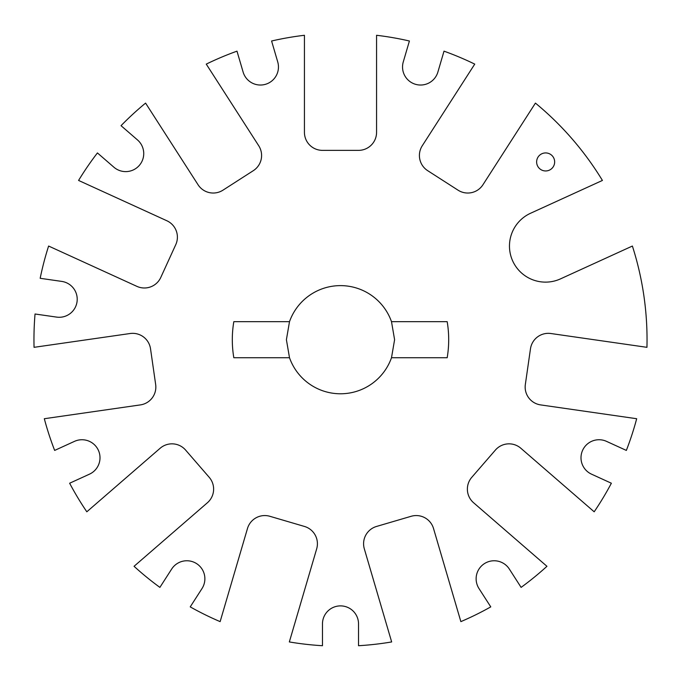 <?xml version="1.0" encoding="UTF-8"?>
<svg xmlns="http://www.w3.org/2000/svg" width="681" height="681" viewBox="0 0 681 681"><rect width="100%" height="100%" fill="white"/><g stroke="black" fill="none" stroke-linecap="round" stroke-linejoin="round"><path stroke-width="1.02" d="M391.498 357.729L394.597 339.7L391.498 321.67A54.097 54.097 0 0 0 289.502 321.67L286.403 339.7L289.502 357.729A54.097 54.097 0 0 0 391.498 357.729L447.179 357.729A108.194 108.194 0 0 0 447.179 321.67A108.194 108.194 0 0 1 447.179 357.729M509.328 569.044A18.029 18.029 0 0 0 478.334 570.159A18.029 18.029 0 0 0 478.99 588.546L490.771 606.882A306.544 306.544 0 0 1 460.867 621.625L433.525 528.507A18.029 18.029 0 0 0 411.145 516.292L376.542 526.447A18.029 18.029 0 0 0 364.318 548.826L391.66 641.945A306.544 306.544 0 0 1 358.529 645.716L358.529 623.915A18.029 18.029 0 0 0 340.5 605.886A18.029 18.029 0 0 0 322.471 623.915L322.471 645.716A306.544 306.544 0 0 1 289.34 641.945L316.682 548.826A18.029 18.029 0 0 0 304.458 526.447L269.855 516.292A18.029 18.029 0 0 0 247.475 528.507L220.133 621.625A306.544 306.544 0 0 1 190.229 606.882L202.01 588.546A18.029 18.029 0 0 0 186.841 560.761A18.029 18.029 0 0 0 171.672 569.044L159.89 587.388A306.544 306.544 0 0 1 134.055 566.303L207.399 502.757A18.029 18.029 0 0 0 209.22 477.321L185.598 450.064A18.029 18.029 0 0 0 160.163 448.243L86.819 511.797A306.544 306.544 0 0 1 69.632 483.229L89.458 474.172A18.029 18.029 0 0 0 81.967 439.739A18.029 18.029 0 0 0 74.476 441.365L54.65 450.422A306.544 306.544 0 0 1 44.316 418.721L140.371 404.906A18.029 18.029 0 0 0 155.66 384.493L150.527 348.8A18.029 18.029 0 0 0 130.114 333.52L34.05 347.327A306.544 306.544 0 0 1 35.037 314.001L56.617 317.099A18.029 18.029 0 0 0 77.03 301.819A18.029 18.029 0 0 0 61.75 281.406L40.17 278.299A306.544 306.544 0 0 1 48.615 246.045L136.89 286.36A18.029 18.029 0 0 0 160.784 277.448L175.766 244.649A18.029 18.029 0 0 0 166.854 220.755L78.579 180.439A306.544 306.544 0 0 1 97.426 152.936L113.897 167.211A18.029 18.029 0 0 0 139.333 165.389A18.029 18.029 0 0 0 137.511 139.954L121.039 125.679A306.544 306.544 0 0 1 145.581 103.103L198.052 184.747A18.029 18.029 0 0 0 222.968 190.169L253.306 170.676A18.029 18.029 0 0 0 258.729 145.751L206.258 64.116A306.544 306.544 0 0 1 236.988 51.16L243.126 72.084A18.029 18.029 0 0 0 265.505 84.299A18.029 18.029 0 0 0 277.729 61.92L271.591 41.005A306.544 306.544 0 0 1 304.433 35.284L304.433 132.335A18.029 18.029 0 0 0 322.471 150.365L358.529 150.365A18.029 18.029 0 0 0 376.567 132.335L376.567 35.284A306.544 306.544 0 0 1 409.409 41.005L403.271 61.92A18.029 18.029 0 0 0 415.495 84.299A18.029 18.029 0 0 0 437.874 72.084L444.012 51.16A306.544 306.544 0 0 1 474.742 64.116L422.271 145.751A18.029 18.029 0 0 0 427.694 170.676L458.032 190.169A18.029 18.029 0 0 0 482.948 184.747L535.419 103.103A306.544 306.544 0 0 1 602.421 180.439L530.55 213.264A36.067 36.067 0 0 0 512.725 261.044A36.067 36.067 0 0 0 560.514 278.87L632.385 246.045A306.544 306.544 0 0 1 646.95 347.327L550.886 333.52A18.029 18.029 0 0 0 530.473 348.8L525.34 384.493A18.029 18.029 0 0 0 540.629 404.906L636.684 418.721A306.544 306.544 0 0 1 626.35 450.422L606.524 441.365A18.029 18.029 0 0 0 581.412 453.938A18.029 18.029 0 0 0 591.542 474.172L611.368 483.229A306.544 306.544 0 0 1 594.181 511.797L520.837 448.243A18.029 18.029 0 0 0 495.402 450.064L471.78 477.321A18.029 18.029 0 0 0 473.601 502.757L546.945 566.303A306.544 306.544 0 0 1 521.11 587.388L509.328 569.044A18.029 18.029 0 0 0 478.334 570.159A18.029 18.029 0 0 0 478.99 588.546M545.643 152.927A9.015 9.015 0 0 0 536.628 161.942A9.015 9.015 0 0 0 545.643 170.957A9.015 9.015 0 0 0 554.657 161.942A9.015 9.015 0 0 0 545.643 152.927M89.458 474.172A18.029 18.029 0 0 0 81.967 439.739A18.029 18.029 0 0 0 74.476 441.365M606.524 441.365A18.029 18.029 0 0 0 581.412 453.938A18.029 18.029 0 0 0 591.542 474.172M358.529 623.915A18.029 18.029 0 0 0 340.5 605.886A18.029 18.029 0 0 0 322.471 623.915M202.01 588.546A18.029 18.029 0 0 0 186.841 560.761A18.029 18.029 0 0 0 171.672 569.044M233.821 357.729A108.194 108.194 0 0 1 233.821 321.67A108.194 108.194 0 0 0 233.821 357.729L289.502 357.729M391.498 321.67L447.179 321.67M233.821 321.67L289.502 321.67M56.617 317.099A18.029 18.029 0 0 0 77.03 301.819A18.029 18.029 0 0 0 61.75 281.406M113.897 167.211A18.029 18.029 0 0 0 139.333 165.389A18.029 18.029 0 0 0 137.511 139.954M243.126 72.084A18.029 18.029 0 0 0 265.505 84.299A18.029 18.029 0 0 0 277.729 61.92M403.271 61.92A18.029 18.029 0 0 0 415.495 84.299A18.029 18.029 0 0 0 437.874 72.084"/></g></svg>
